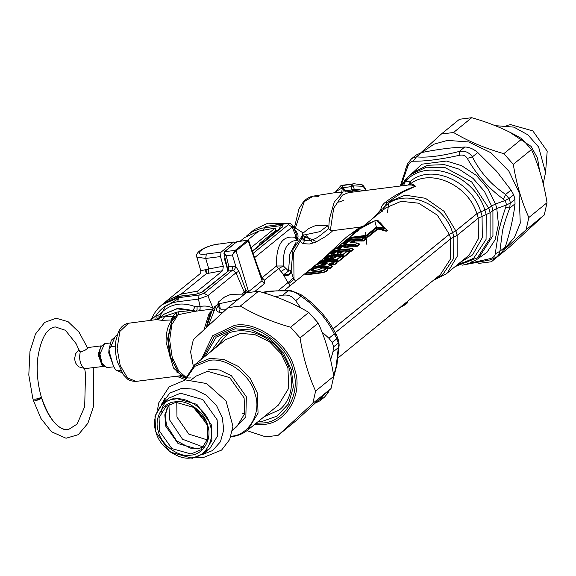 <?xml version="1.0" encoding="UTF-8"?>
<svg xmlns="http://www.w3.org/2000/svg" width="576" height="576" viewBox="0 0 576 576"><rect width="100%" height="100%" fill="white"/><g stroke="black" fill="none" stroke-linecap="round" stroke-linejoin="round"><path stroke-width="0.86" d="M261.914 278.748L264.37 280.188L278.532 268.661L283.759 274.63L283.817 275.443C288.151 276.149 290.585 274.73 291.11 271.21L293.27 277.906L295.589 281.297M323.431 258.638L346.378 237.175L360.18 227.124L332.006 230.717L332.525 230.861L331.898 231.595L325.339 236.65L315.533 242.28L309.377 244.037L303.3 243.648C300.665 242.575 300.067 240.948 301.522 238.766L302.738 237.37M291.11 271.21L293.011 249.422L302.414 235.584M275.94 224.899L271.325 225.49M296.734 240.437L295.315 237.37L296.964 238.601L297.216 237.974L295.985 236.333L296.41 234.137L292.91 225.763C291.089 223.524 289.231 222.754 287.323 223.452L271.274 225.497M297.216 237.974L298.037 236.635L297.914 234.518L296.287 231.466L294.631 229.716M296.05 242.33L289.822 254.009L288.547 271.044L291.06 270.454C290.506 273.96 288.072 275.357 283.759 274.63L288.547 271.044L283.349 265.982L283.385 257.126L284.846 250.258L286.049 247.428L288.958 243.446L293.026 241.034L297.331 240.358M296.964 238.601L297.886 239.63M261.446 277.654L261.742 277.121L264.37 280.188L264.276 283.781L262.037 280.721L261.979 278.928L248.695 240.696L247.86 240.178L236.83 241.747L247.86 240.178M172.714 319.939L161.935 320.335L156.686 319.651C157.867 319.219 158.27 317.801 157.903 315.389L159.84 314.33C169.33 304.027 181.094 301.457 195.134 306.626L200.102 306.518C204.984 305.539 209.304 306.13 213.048 308.282L207.864 295.682L235.958 272.815L238.874 271.26L245.866 290.34L245.657 293.306M154.793 319.896C155.974 319.464 156.384 318.038 156.01 315.634C161.273 307.685 168.523 303.048 177.775 301.723L198.439 299.088L207.864 295.682L204.113 293.249L231.984 270.562L233.654 270.85L235.951 266.803L238.874 271.26M177.775 301.723L178.459 297.684L162.072 304.682C157.457 308.47 153.965 313.236 151.574 318.974L149.99 320.609M151.481 319.594L156.01 315.634L157.903 315.389M285.055 223.74L267.912 223.186L254.39 229.536L248.191 234.59L252.749 231.509L261.526 228.226L280.296 225.706C282.83 225.482 283.558 225.907 282.463 226.987L281.225 227.506L252.295 251.05M280.296 225.706L279.475 228.931M172.994 319.493L172.13 319.846L172.742 316.498L171.05 319.961M173.959 318.622L172.742 316.498L165.002 316.188L161.935 320.335M236.426 242.431L236.83 241.747L236.426 242.431M224.15 252.425L224.316 254.081L226.238 255.751L224.582 253.634L224.366 251.986L236.83 241.747M224.316 251.834L223.913 253.274L227.945 270.101L227.866 267.624L228.859 266.717L226.238 255.751L232.344 254.974L235.951 266.803L232.603 266.242L231.984 270.562L228.355 271.03L202.802 291.823L201.55 292.356L228.298 271.037L228.859 266.717L232.603 266.242M202.802 291.823L196.092 294.235L180.706 296.042L164.131 303.005C168.876 299.182 174.406 296.863 180.706 296.042M164.117 314.136L177.977 308.21L192.967 310.471L179.1 311.659L176.342 312.35L172.742 316.498L174.607 317.621M173.11 315.893L175.003 317.03M179.1 311.659L178.085 314.726L176.782 315.324L176.342 312.35L160.567 317.585M157.644 319.435L156.564 319.68M197.078 306.907L197.071 309.758L195.898 311.162L192.967 310.471L195.134 306.626M160.726 317.513L159.84 314.33M272.376 234.713L272.693 234.18M235.994 250.913L235.238 250.358L232.344 254.974L235.994 250.913L235.238 250.358L224.568 251.719M235.282 250.33L247.493 240.386L248.695 240.696M176.782 315.324L171.936 321.314L168.127 338.069L170.539 357.034L178.452 372.37C182.549 376.639 186.653 378.482 190.764 377.885M313.013 243.209L306.511 235.836M303.235 232.985L293.335 226.75M298.39 239.026L295.934 236.369L295.315 237.37C282.391 235.08 276.098 244.627 276.444 266.011L283.349 265.982L278.532 268.661L276.444 266.011L262.037 277.74L261.986 278.842M247.457 240.415L248.278 240.919M233.654 270.85L235.958 272.815L244.015 291.55L245.866 290.34L248.522 291.73L262.037 280.721L248.227 240.962L236.052 250.87L248.724 292.262M213.134 308.966L213.221 308.369M182.023 375.523L135.965 381.406C131.45 381.247 128.462 380.29 127.001 378.533L123.494 374.897L117.353 361.872C115.373 354.528 114.919 347.314 115.999 340.236L118.253 332.33C120.658 326.974 124.085 323.942 128.542 323.237L157.601 319.45L160.603 317.484L163.872 314.33L177.005 308.83L192.002 310.687L194.076 311.45L200.232 310.615M194.076 311.45L178.085 314.726L171.835 324.54L169.668 340.106L172.181 357.127L178.675 370.908L185.702 377.05M244.015 291.55L244.253 292.219L245.678 292.111M242.51 293.638L244.253 292.219L245.038 293.803M283.817 275.443L287.935 282.643L293.27 277.906M278.51 290.318L287.935 282.643L288.691 283.586L294.005 279.324L293.731 252.223L303.754 235.044L302.198 234.367L302.926 233.237L308.815 228.442L315.266 225.698L327.607 225.749L319.91 231.638L303.775 235.051L304.524 240.199L303.221 239.047L303.048 237.953M288.691 283.586L290.023 285.826M218.426 305.986L217.21 307.382C215.762 309.564 216.353 311.191 218.988 312.264L222.35 312.804M120.701 370.49L117.893 370.85L115.538 369.842L113.342 365.746L109.483 352.562L109.015 349.351L110.837 346.702L115.301 336.24L117.173 335.203M115.445 346.118L110.837 346.702M336.571 191.664C335.002 192.11 336.931 190.85 342.353 187.877L342.878 185.465L340.898 185.645L334.944 192.679M343.411 185.119L354.146 183.751L351.468 184.363L351.014 186.674L342.425 187.769L339.948 186.653L341.179 185.594L343.411 185.119L340.906 185.645M374.998 221.573L376.582 227.923M328.68 228.622L329.35 219.161L334.224 202.126L342.9 192.218L343.649 187.668L344.592 190.886L345.564 191.981L353.023 191.023L345.643 191.966M334.822 192.701L341.676 192.413L342.353 187.877L343.649 187.668M329.652 268.61L328.63 266.89M349.726 191.448L353.124 192.053M337.471 261.936L336.701 260.057M341.006 253.339L340.927 254.441M356.112 342.922L355.817 343.512L356.206 343.13M354.002 344.923L353.268 345.233M408.038 300.953L338.227 357.775M405.007 303.358L405.569 303.408L407.873 301.212L406.663 303.746L405.194 304.272L405.569 303.408L402.926 305.114M407.052 303.127L405.194 304.272L405.857 304.344L399.355 308.038M389.866 315.763L389.146 316.145M376.733 326.491L377.114 326.11L376.733 326.491M372.974 329.479L372.082 329.832M370.418 331.625L370.807 331.243L370.418 331.625M366.66 334.62L365.767 334.966M360.353 339.754L359.46 340.099M362.009 338.422L359.806 340.214M343.109 256.774L343.037 257.386M348.646 349.301L347.414 350.302M365.566 232.258L366.934 245.059M405.194 304.272L401.515 306.353L400.975 305.791M401.515 306.353L402.156 306.461L400.45 307.138M385.747 319.09L384.854 319.435M379.282 324.346L378.389 324.698M383.04 321.35L383.429 320.976L383.04 321.35M326.03 264.247L321.394 264.442L327.204 263.29L325.354 264.679M322.164 263.808L322.157 264.398L321.394 264.442C320.645 264.384 320.904 264.175 322.164 263.808L326.578 262.951L326.426 263.707M326.736 263.448L324.857 264.564L321.977 264.362M239.09 298.642L235.598 300.254L219.463 303.667L217.894 302.983L218.614 301.853L224.503 297.058L230.954 294.314L243.144 294.113L243.238 295.272M324.518 264.629L325.13 264.679L324.518 264.629M326.578 262.951L327.204 263.29M467.266 263.758L490.018 258.667C493.25 257.695 494.986 256.097 495.223 253.872L498.622 231.624C500.155 224.834 502.531 216.677 505.75 207.144L506.16 205.085M338.767 202.19L343.375 200.426M218.542 306.648L219.614 308.455L221.321 309.197L226.397 309.132M219.463 303.667L220.212 308.822L218.988 312.264M388.75 203.594L387.382 212.81M327.607 225.749L328.73 228.614L320.314 235.397L316.26 238.14L311.054 240.422L308.002 240.854L304.524 240.199L303.3 243.648M329.89 263.174L332.64 262.85L334.238 261.547C327.463 261.396 321.106 262.649 315.173 265.306L312.97 267.098C317.635 265.478 322.704 265.27 328.176 266.479L329.774 265.176L328.27 264.492L329.89 263.174L332.482 263.419L334.814 261.806L334.462 261.612L336.816 262.462L334.31 261.475M331.294 262.836L331.87 264.434L334.231 264.514L336.679 262.526L337.111 262.735L335.815 262.109M329.191 265.01L328.687 264.96L329.191 265.01L328.889 264.751L330.516 263.434L331.834 264.917L333.13 264.974L332.64 262.85L334.663 264.722L337.111 262.735M328.27 264.492L329.321 264.967M340.603 256.37L337.255 256.133L333.713 258.242L320.94 260.618L319.327 261.929C324.634 259.783 330.343 259.056 336.456 259.74L340.603 256.37L342.475 257.011M330.862 253.915L332.748 252.382L329.782 253.418L325.634 256.795C330.941 254.65 336.65 253.922 342.77 254.606L346.91 251.23L343.562 250.999L341.676 252.533L338.249 253.094L337.637 252.713L339.617 251.107L336.463 251.51L334.49 253.116L331.79 254.189L330.862 253.915L331.762 254.146L333.648 252.612L333.23 252.425L334.145 252.749M334.49 253.116L333.943 253.541L334.49 253.116M332.813 253.786L333.281 253.843L332.813 253.786M338.674 253.152L338.249 253.094L340.358 251.366L340.049 251.165L341.05 251.568M337.637 252.713L338.486 253.022M341.676 252.533L340.97 252.972M339.84 253.051L340.25 253.109L339.84 253.051M337.169 248.782L339.055 247.248L336.089 248.285L331.942 251.654C337.255 249.509 342.965 248.782 349.078 249.473L350.69 248.155L343.951 247.579L345.924 245.974L342.778 246.377L340.798 247.982L338.098 249.048L337.169 248.782L338.069 249.012L339.955 247.478L339.545 247.291L340.459 247.608M340.798 247.982L340.258 248.407L340.798 247.982M339.12 248.652L339.588 248.702L339.12 248.652M344.981 248.018L344.556 247.954L346.363 246.031L347.357 246.434M343.951 247.579L344.801 247.882M343.476 243.641L345.362 242.107L342.396 243.151L338.256 246.521C343.562 244.375 349.272 243.648 355.385 244.332L356.998 243.022L350.258 242.446L352.238 240.833L349.085 241.236L347.112 242.849L344.412 243.914L343.476 243.641L344.383 243.871L346.27 242.338L345.852 242.158L346.766 242.474M347.112 242.849L346.565 243.274L347.112 242.849M345.427 243.511L345.902 243.569L345.427 243.511M351.295 242.878L350.87 242.82L352.98 241.099L352.67 240.898L353.664 241.294M350.258 242.446L351.108 242.748M490.018 258.667L491.018 259.481M496.735 256.925L498.19 255.47L499.759 252.403L502.524 230.724C503.935 224.554 506.326 217.03 509.688 208.159L510.228 203.04M495.223 253.872L499.99 251.215L505.339 246.859L501.307 253.202L496.757 256.91L490.846 259.769L462.204 265.176M505.75 207.144L509.688 208.159L515.038 203.81C513.554 216.734 510.322 231.084 505.339 246.859M491.587 205.963L484.459 191.419L473.119 178.438L459.014 169.15L444.384 164.65L427.702 165.262L412.783 172.57L409.982 174.852L426.434 167.206L444.989 167.566L471.715 181.98L488.786 208.246L491.587 205.963L495.468 203.998L504.85 200.614L503.417 199.181C488.333 188.028 476.294 174.434 467.309 158.407L472.399 156.859C469.13 152.316 464.796 150.494 459.41 151.394L464.76 147.038C469.073 147.024 473.4 148.853 477.749 152.503L496.606 171.252L511.02 190.073L513.684 194.818L509.155 198.504L505.26 200.484L495.518 203.998L491.666 205.956L488.866 208.231L476.957 213.667L455.882 230.825L449.388 234.288L333.115 328.918M467.309 158.407C465.624 155.671 463.111 154.62 459.778 155.239C440.604 159.415 425.059 161.402 413.143 161.194L416.441 156.874L413.532 157.543L411.509 158.796L416.066 155.088L421.79 152.525C437.861 149.27 452.182 147.442 464.76 147.038M328.723 390.701L329.004 390.614C329.501 390.766 328.025 392.911 324.562 397.051L327.146 393.998L328.55 390.859M333.713 375.804L336.233 366.062L338.299 347.652L339.149 345.096L336.931 364.968L333.677 377.201M338.688 341.597L338.27 343.13L333.482 346.889L332.95 352.001L338.299 347.652L338.112 343.123M275.206 296.654L282.672 295.236C288.036 294.372 292.37 296.194 295.661 300.701L301.01 296.345C296.654 292.694 292.32 290.873 288.022 290.88L290.39 290.398L269.669 291.154L262.145 292.327M337.759 254.981L336.902 252.223M354.175 231.998L358.877 229.766L349.646 237.492L366.343 235.332L375.833 227.606L378.972 227.182L378.59 227.952L383.177 228.982L385.171 228.312L379.908 222.437L376.466 220.248L368.95 223.178L362.657 226.433L354.089 232.013L354.074 232.697L358.445 230.299M378.972 227.182L384.552 228.125L376.466 220.248M217.21 307.382L218.563 306.77M330.336 230.378L333.684 208.253L342.439 195.091L348.386 192.658L408.557 184.975L411.386 185.018L415.512 186.235C413.15 184.176 411.25 183.557 409.81 184.363L408.571 184.975M373.162 218.16L380.758 209.815C381.204 206.604 382.889 203.983 385.805 201.96C394.639 195.221 404.539 189.979 415.512 186.235L402.199 192.456L387.778 202.262L405.223 195.163L425.419 198.288L443.959 211.226L455.803 230.832L476.87 213.682L488.786 208.246M302.868 238.154L301.522 238.766M334.238 261.547L334.814 261.806M315.173 265.306L314.791 265.687L315.173 265.306M312.97 267.098L312.674 267.689C317.275 266.119 322.279 265.925 327.694 267.113L330.257 265.226L331.56 265.903M311.508 269.316L311.717 269.446C316.649 267.487 322.02 267.214 327.823 268.61L330.012 268.51L328.176 266.479L327.694 267.113L328.226 268.085L329.58 268.301L332.028 266.306L330.35 265.435M329.774 265.176L330.257 265.226M335.498 257.566L334.793 258.005L335.498 257.566M342.346 257.069L340.79 256.298L337.435 256.068L334.994 257.731L321.019 260.568L319.147 262.519C324.403 260.417 330.07 259.697 336.139 260.345L341.172 256.622M317.714 264.283L318.91 262.31L318.42 263.722C324.094 261.223 330.221 260.438 336.802 261.374L337.968 261.475L342.936 257.429L343.368 257.638L342.504 257.018M325.634 256.795L325.454 257.378C330.718 255.283 336.384 254.556 342.446 255.211L347.278 251.28L348.782 251.878M329.782 253.418L329.393 253.8L330.286 253.447L329.782 253.418M331.942 251.654L331.762 252.245C337.025 250.142 342.691 249.422 348.761 250.078L351.058 248.206L352.562 248.803M345.924 245.974L346.666 246.233M336.089 248.285L335.7 248.659L336.593 248.314L336.089 248.285M338.256 246.521L338.076 247.111C343.339 245.009 348.998 244.289 355.068 244.937L357.365 243.072L358.87 243.662M352.238 240.833L352.98 241.099M342.396 243.151L342.014 243.526L342.907 243.18L342.396 243.151M344.714 241.265L344.534 241.848L344.714 241.265C350.021 239.119 355.738 238.385 361.85 239.076L363.463 237.766C357.329 237.089 351.619 237.816 346.327 239.947L344.534 241.848C349.798 239.753 355.464 239.026 361.526 239.681L363.83 237.809L365.335 238.406M333.742 346.817L332.172 342.41L336.802 338.645L334.282 333.914C326.642 318.586 315.547 306.065 301.01 296.345L300.218 294.401M383.054 210.11L383.119 208.62L387.166 202.774L385.805 201.96M476.87 213.682C468.007 184.414 429.804 167.71 409.81 184.363L410.724 181.015L408.485 184.99M480.751 211.709C471.55 181.116 431.618 163.613 410.724 181.015L405.13 181.966L403.51 185.623M484.906 210.211C474.394 174.247 425.196 156.83 405.13 181.966L400.644 185.99M413.143 161.194C411.005 161.266 409.27 162.864 407.938 165.989L401.357 184.738M407.938 165.989L407.47 165.146M459.778 155.239L459.41 151.394C441.641 156.024 427.32 157.853 416.441 156.874L421.79 152.525M386.957 202.954L387.778 202.262L386.957 202.954M455.803 230.832L452.549 232.567C443.203 201.305 400.313 186.509 383.119 208.62L380.758 209.815L382.306 211.262M332.172 342.41L328.939 338.27L334.282 333.914L336.326 335.174M503.417 199.181L505.67 194.429C491.134 184.709 480.046 172.188 472.399 156.859L477.749 152.503M514.858 199.274L515.038 203.81M335.246 332.726L450.698 238.766L457.193 235.296L478.267 218.146L490.169 212.71L492.97 210.434L496.829 208.476L506.57 204.962L510.466 202.982L514.994 199.296L513.684 194.818M323.093 395.971L320.011 400.759L315.468 403.042M332.95 352.001L330.581 359.906M328.939 338.27L321.926 331.877M300.794 307.951L295.661 300.701M366.343 235.332L367.049 235.714L376.538 227.988L378.59 227.952L378.907 228.564L384.07 229.889C386.302 231.142 387.238 231.214 386.87 230.098L380.426 222.912M375.833 227.606L377.071 229.003L378.907 228.564L378.583 229.205L383.702 230.494C386.15 231.458 387.36 231.372 387.331 230.234L377.87 220.745M383.602 228.247L383.177 228.982L384.07 229.889L383.702 230.494M384.552 228.125L387.331 230.234M380.434 222.919L377.431 220.442M377.323 220.356L375.638 220.334L354.089 232.013L353.398 233.806L355.824 232.214M351.727 235.555L353.441 232.61L354.146 232.272M357.898 229.867L357.502 231.293M349.387 237.492L348.948 238.025L349.481 238.255L367.049 235.714L367.574 236.736L377.071 229.003L378.583 229.205M348.948 238.025L349.481 238.255L349.236 238.882L353.995 237.398L359.042 236.657L368.122 237.046L377.626 229.313M349.646 237.492L349.481 238.255M365.551 235.462L365.191 237.463L368.122 237.046M312.674 267.689L311.947 268.963C316.937 266.954 322.366 266.666 328.226 268.085L327.823 268.61M311.645 269.136L312.588 267.48M331.38 264.643L331.87 264.557M330.365 265.507L331.394 264.672L331.834 264.917L330.883 265.687L331.942 265.939M318.938 262.31L317.635 264.334M336.139 260.345L336.802 261.374L336.528 261.878L338.4 261.684L337.032 259.999L336.456 259.74L336.139 260.345M324.086 259.085L324.734 258.588C330.401 256.09 336.528 255.305 343.116 256.241L344.275 256.342L349.243 252.295L349.675 252.504L348.811 251.878M324.734 258.588L323.942 259.193L325.454 257.378M342.446 255.211L343.116 256.241L342.835 256.745L344.707 256.543L343.339 254.866L342.77 254.606L342.446 255.211M331.762 252.245L331.445 252.77M347.839 251.446L351.022 251.41L349.078 249.473L348.761 250.078L349.423 251.107L350.59 251.201L353.023 249.221L353.455 249.43L352.591 248.803M333.698 252.41L336.067 251.712M339.091 251.1L345.722 250.754L349.423 251.107L349.15 251.604M338.076 247.111L337.759 247.637M347.22 246.24L357.329 246.276L355.385 244.332L355.068 244.937L355.73 245.966L356.897 246.067L359.338 244.087L359.77 244.289L358.898 243.67M340.006 247.277L342.374 246.578M345.406 245.966L352.03 245.614L355.73 245.966L355.457 246.47M344.534 241.848L343.814 243.058M353.311 241.02L363.794 241.013L361.85 239.076L361.526 239.681L362.196 240.71L363.362 240.804L365.796 238.824L366.228 239.033L365.364 238.406M346.219 242.1L348.854 241.315M350.014 241.042L358.495 240.358L362.196 240.71L361.922 241.214M336.802 338.645L337.198 337.068M513.547 194.796L508.918 198.562L504.85 200.614M508.918 198.562L505.67 194.429L511.02 190.073M337.378 337.118L336.96 338.652L332.431 342.338M337.399 337.133L338.99 341.942M352.865 234.439L353.398 233.806L353.318 234.374M348.516 239.17L349.236 238.882L349.106 239.515M333.086 328.882L449.302 234.295L452.549 232.567M311.717 269.446L311.947 268.963M318.283 264.204L318.42 263.722M340.078 252.979L341.489 251.827L342.072 252.05L341.402 251.618M333.367 253.613L334.31 252.85L335.03 253.044L334.555 252.785M347.234 247.853L348.386 246.91L347.717 246.485M348.386 246.91L347.803 246.694L346.385 247.846M339.682 248.479L340.625 247.709L341.345 247.91L340.862 247.651M353.542 242.712L354.694 241.776L354.024 241.344M354.694 241.776L354.11 241.56L352.699 242.705M345.989 243.346L346.932 242.575L347.652 242.777L347.177 242.51M327.744 269.158L327.211 269.05C327.442 270.814 325.253 271.987 320.659 272.563L305.676 274.342L306.346 272.743L306.864 273.197L320.17 271.498C323.82 270.756 325.75 269.712 325.944 268.373L327.744 269.158C327.917 271.001 325.591 272.275 320.767 272.974L306 274.86L305.28 274.723L305.726 274.054M313.762 269.813L313.855 270.598L313.258 270.324L312.84 271.166M378.497 220.889L377.719 220.723M313.142 269.402L313.726 269.77L313.258 270.324L311.962 269.388L309.413 270.245C306.914 271.793 306.216 272.585 307.339 272.621L320.004 271.001C323.374 270.389 325.13 269.467 325.274 268.214L325.944 268.373M325.274 268.214L322.423 268.049L318.492 269.834L312.242 270.785L312.833 269.842L311.962 269.388M311.393 270.742L312.084 269.518M321.631 268.301L318.442 269.791L312.062 270.727M322.423 268.049L322.826 268.106L322.423 268.049M275.026 232.092L275.954 230.321L275.278 227.995L251.1 247.622M227.506 271.217L227.304 267.696L224.273 258.25L224.971 257.681M233.762 242.021L218.506 244.123L233.762 242.021L235.188 242.986M165.247 302.134L166.99 300.607L181.109 294.156L197.582 291.074L222.718 270.67L206.309 273.694L205.315 269.561M222.718 270.67L223.308 266.227L220.486 256.572L221.069 252.137L206.323 254.016C190.728 256.255 203.659 245.75 218.506 244.123M223.308 266.227L208.8 268.942L208.368 273.355M220.486 256.572L205.733 258.451L208.8 268.942L200.786 270.749C200.815 272.815 200.621 273.809 200.189 273.737M233.258 242.244L221.069 252.137M197.582 291.074L198.338 293.659M247.536 240.221L258.797 231.077L244.678 237.528L240.214 241.157M258.797 231.077L275.278 227.995M170.554 358.625L173.153 360.144M113.184 365.198L108.749 352.958L109.044 348.79M111.874 360.734L110.426 355.766M87.53 347.774L88.56 347.53L85.241 350.122L81.634 351.727L80.244 351.655L78.775 350.712L79.07 349.884M103.802 366.386L85.198 368.582C81.907 367.193 80.021 363.341 79.524 357.026L80.244 351.655M79.042 349.819L75.665 353.642L74.534 358.891L75.521 362.808L77.134 365.242L79.063 366.934L85.198 368.582M193.291 365.998L190.584 351.871L193.349 339.617L228.074 307.606L240.314 306.043C254.981 314.806 271.735 321.854 290.592 327.204L300.06 337.903C303.149 357.329 308.333 375.048 315.612 391.068L312.847 403.322L278.114 435.334L265.882 436.896L246.953 430.668M278.114 435.334L296.302 420.538L331.027 388.526L333.792 376.265C330.703 356.846 325.519 339.12 318.247 323.1L308.772 312.408C294.106 303.653 277.344 296.597 258.494 291.247L246.262 292.81L228.074 307.606M315.612 391.068L333.792 376.265M331.027 388.526L312.847 403.322M318.247 323.1L300.06 337.903M290.592 327.204L308.772 312.408M258.494 291.247L240.314 306.043M495.749 257.652L491.357 261.778L509.537 246.982L544.27 214.978L547.027 202.716C543.938 183.29 538.762 165.571 531.482 149.551L522.007 138.852C507.341 130.097 490.586 123.048 471.73 117.698L459.497 119.261L441.317 134.057L453.55 132.494C468.216 141.25 484.978 148.306 503.827 153.655L513.302 164.347C516.391 183.773 521.575 201.492 528.847 217.512L526.09 229.774L503.986 249.984M504.684 248.602L514.454 237.42L520.265 223.121L519.026 192.341L508.874 171.151L490.932 152.726L468.662 141.97L447.444 140.386L433.908 144.216L421.74 152.532M405.648 169.056L406.85 165.809M420.869 152.734L441.317 134.057M491.357 261.778L479.124 263.34L477.432 262.85M471.73 117.698L453.55 132.494M503.827 153.655L522.007 138.852M531.482 149.551L513.302 164.347M544.27 214.978L526.09 229.774M528.847 217.512L547.027 202.716M175.882 402.336L165.845 406.562L159.041 417.737L159.588 431.215L171.914 448.589L190.987 453.996L201.017 449.777L207.828 438.602L207.281 425.124L194.954 407.75L175.882 402.336M175.255 401.839C187.078 399.096 204.89 412.02 207.641 425.347C212.594 438.386 203.357 454.766 190.836 455.126C179.021 457.87 161.208 444.946 158.45 431.626C153.497 418.579 162.742 402.199 175.255 401.839M192.247 458.302L169.992 451.987L155.614 431.719L154.98 415.994L162.914 402.962L174.622 398.03L196.877 404.352L211.255 424.62L211.889 440.345L203.954 453.377L192.247 458.302M191.621 457.805C205.402 457.409 215.568 439.38 210.118 425.03C207.086 410.364 187.481 396.137 174.47 399.161C160.697 399.557 150.523 417.586 155.981 431.935C159.012 446.602 178.61 460.829 191.621 457.805M244.735 413.633L242.244 413.273M205.423 420.307L195.602 408.233M206.885 423.886L192.391 406.073M506.815 125.438L510.667 124.632L532.858 130.932L547.2 151.142L545.522 173.002M87.718 348.228L79.07 332.222L68.098 321.689L56.131 318.233L44.705 322.366L35.41 334.152L29.966 351.518L28.8 374.99L32.904 399.017L35.1 399.19C38.707 398.599 40.752 397.8 41.242 396.792C37.606 383.854 36.439 370.98 37.735 358.157C40.882 338.501 46.742 328.09 55.332 326.93L65.419 330.293L76.09 343.649L79.733 351.497M41.098 397.145C41.666 398.362 39.802 399.506 35.503 400.586C39.074 399.83 41.069 398.858 41.494 397.656C48.737 421.769 62.042 431.568 68.436 429.574C58.399 430.43 49.392 419.695 41.414 397.382C39.146 399.629 36.403 400.493 33.185 399.974L40.918 418.435L51.466 431.726L66.031 438.242L78.365 434.642L87.854 423.338L93.542 406.382L93.269 367.733M330.271 263.635L330.638 265.586M304.15 236.052L316.822 241.711M313.279 239.659L303.905 236.952M304.51 240.098L301.176 239.868M295.934 236.369L292.176 227.066L292.91 225.763M254.203 257.969L292.176 227.066L288.418 224.633C289.253 223.819 288.72 223.502 286.826 223.675L266.155 226.31L264.413 227.729L263.563 230.184M261.742 277.121L257.918 267.235M286.826 223.675L287.323 223.452M253.102 253.375L288.418 224.633M282.463 226.987L252.425 251.431M247.831 292.45L245.549 289.505M135.965 381.406L127.526 377.906L120.204 365.522L117.108 348.516L119.887 331.416L128.534 323.237M171.929 320.17C167.904 325.008 165.953 332.374 166.075 342.266L173.455 367.985L180.713 374.537M198.922 310.781L200.088 309.377L200.102 306.518L198.439 299.088L199.123 295.049L178.459 297.684L180.209 296.266L196.092 294.235M177.718 299.138L165.47 306.454L158.306 319.183M275.998 230.494L277.841 230.263M275.94 231.314L276.415 231.422M224.611 251.69L224.201 252.382L224.611 251.69M228.298 271.037L228.967 266.702M171.612 321.955L167.645 338.508L169.942 356.681L178.452 372.37M163.872 314.33L164.347 313.942M179.158 375.89L185.314 378.05M199.123 295.049L204.113 293.249M176.458 371.909L179.359 373.313M211.442 310.982L209.023 313.762L204.034 329.616M280.958 271.57L285.768 268.452M254.894 291.42L264.276 283.781M218.088 304.085L214.517 306.886L210.139 313.495L207.151 323.359L206.597 327.24L212.22 310.118L215.561 306.598M208.361 325.613L215.863 306.274L218.131 304.33M121.954 372.679L117.893 370.85M340.315 248.998L340.322 249.487M340.308 253.663L340.286 254.398M295.452 227.822L304.265 201.643L313.286 196.106L318.37 196.358M295.848 245.153L295.733 244.202M341.676 192.413L342.9 192.218M365.926 190.418L363.132 186.271L353.246 185.868L354.204 189.137L365.033 190.534M353.39 190.915L355.025 190.591L360.504 191.11M342.878 185.465L351.468 184.363L353.246 185.868L351.014 186.674L351.972 189.943L344.592 190.886M351.972 189.943L353.023 191.023L354.204 189.137L351.972 189.943M363.6 186.71L363.586 185.983L362.282 184.853L354.146 183.751M363.132 186.271L361.67 184.781M407.894 301.075L440.323 274.68L450.418 259.092L450.619 238.824M386.971 318.154L387.353 317.772L386.971 318.154M457.121 235.354L457.164 256.442L447.264 272.988L446.126 273.96L469.08 255.154L478.368 238.766L478.195 218.203M460.526 262.238L472.615 254.866L482.306 237.708L482.062 216.187M486.223 214.711L486.065 239.45L473.645 258.293L456.336 265.651M490.104 212.767L490.111 238.01L477.475 257.782L455.242 266.537M477.475 257.782L480.276 255.506L492.941 235.627L492.912 210.506M470.254 262.368L475.546 260.388L486.994 252.302L495.137 239.746L498.442 224.323L496.778 208.49M453.866 237.067L453.571 258.545L442.613 274.81L434.794 279.18M282.672 295.236L288.022 290.88L276.106 290.858L262.728 292.507M337.255 256.133L336.55 256.572M320.94 260.618L321.444 260.647L320.551 260.993L320.94 260.618M319.327 261.929L319.147 262.519M346.91 251.23L347.486 251.489M343.562 250.999L342.857 251.438M339.617 251.107L340.358 251.366M336.463 251.51L335.923 251.935M332.748 252.382L333.648 252.612M350.69 248.155L351.259 248.414M342.778 246.377L342.23 246.794M339.055 247.248L339.955 247.478M356.998 243.022L357.574 243.281M349.085 241.236L348.545 241.661M345.362 242.107L346.27 242.338M363.463 237.766L364.032 238.018M346.327 239.947L346.831 239.976L345.946 240.329L346.327 239.947M325.246 257.17L324.223 258.898M329.94 253.339L331.517 252.058L331.034 252.922M337.853 246.931L337.342 247.781M342.562 243.065L344.29 241.661L343.757 242.611M495.468 203.998L488.081 188.885L476.323 175.385L461.686 165.73L446.494 161.042L421.783 164.203L404.028 180.994M338.27 343.13L336.96 338.652M450.698 238.766L449.388 234.288M453.931 237.038L452.621 232.56M457.193 235.296L455.882 230.825M478.267 218.146L476.957 213.667M482.126 216.187L480.816 211.709M486.274 214.69L484.963 210.211M490.169 212.71L488.866 208.231M492.97 210.434L491.666 205.956M496.829 208.476L495.518 203.998M506.57 204.962L505.26 200.484M510.466 202.982L509.155 198.504M449.302 234.295L437.328 215.143L418.658 203.206L401.155 201.298L385.891 207.799L363.989 225.626M330.012 268.51L332.46 266.515M333.13 264.974L334.663 264.722M338.4 261.684L343.368 257.638M321.019 263.153L331.078 261.511M335.11 261.706L336.528 261.878M344.707 256.543L349.675 252.504M324.59 259.07L336.636 256.392M341.525 256.579L342.835 256.745M351.022 251.41L353.455 249.43M334.368 252.648L335.218 252.403M340.906 251.381L342.95 251.258M357.329 246.276L359.77 244.289M340.675 247.514L341.532 247.262M363.794 241.013L366.228 239.033M346.867 242.338L347.99 242.006M356.717 237.542L365.191 237.463M320.004 271.001L320.767 272.974M307.339 272.621L306 274.86M309.413 270.245L309.917 270.274L309.413 270.245M259.121 245.498L259.963 243.31L259.027 245.081M259.963 243.31L275.954 230.321M227.124 267.991L224.273 258.25M181.109 294.156L206.309 273.694L207.094 269.244M219.01 243.893C207.986 245.34 194.472 251.302 196.798 257.105L205.733 258.451L206.323 254.016M113.717 366.862L106.466 367.553L101.966 362.959L99.907 354.089L104.616 343.678L110.131 342.972M107.676 367.632L102.888 365.522L99.13 354.283L100.519 346.925L104.616 343.678M100.958 346.176L98.1 354.658L102.06 365.285L103.507 366.134M100.519 346.925L98.885 354.456L102.888 365.522M202.975 358.042L214.322 336.564L234.648 327.233C255.881 322.301 287.878 345.521 292.831 369.454C301.73 392.89 285.127 422.309 262.642 422.964L256.068 423.274M254.405 424.627L263.318 424.418C286.574 423.749 303.739 393.322 294.538 369.101C289.418 344.354 256.334 320.342 234.374 325.44L212.645 335.772L201.312 359.395M257.99 421.704L262.181 421.394L276.962 416.138L288.439 403.978L293.364 387.065L291.384 369.641L283.399 352.98L269.294 338.501L251.784 330.041L235.102 328.795L216.194 337.147L204.905 356.472M211.068 351.454L220.874 337.824C236.779 323.662 268.121 331.589 282.578 354.485C289.865 365.803 292.68 377.323 291.017 389.045C289.548 397.786 285.71 404.719 279.497 409.853L264.161 416.686M208.31 369.173L219.593 370.015L231.422 375.732L246.355 396.785L245.844 416.894L232.524 430.279M232.553 430.099L236.801 426.643L244.742 413.604L244.102 397.886L229.723 377.611L207.468 371.297L195.768 376.222L191.52 379.678M231.034 436.19L231.134 436.183C248.904 435.665 262.022 412.409 254.988 393.898C251.078 374.983 225.792 356.63 209.009 360.526L194.76 366.35L185.242 379.93M247.795 430.006L278.467 405.043L288.742 388.174L287.914 367.834L281.189 353.808L269.309 341.611L254.57 334.483L240.523 333.439L225.374 339.811L194.702 364.774L209.851 358.402L223.898 359.446L238.637 366.574L250.517 378.77L257.242 392.796L258.07 413.136L247.795 430.006C243.295 433.627 238.082 435.83 232.15 436.608L230.839 436.745M215.734 347.659L228.01 333.49M207.468 439.956L188.806 434.095L176.962 417.074L176.774 402.242M161.381 404.33L169.776 393.098L181.901 388.274L193.874 389.167L206.438 395.237L216.569 405.634L222.3 417.593L223.74 429.818L220.45 441.756L212.602 450.54L202.298 454.601M162.914 402.962L168.818 398.16L180.526 393.228L202.774 399.55L217.152 419.818L217.793 435.542L209.851 448.574L204.444 451.735M203.839 446.94L197.15 448.978L178.078 443.57L165.758 426.197L164.822 414.806L169.2 404.381M203.45 447.134L182.542 439.236L169.697 420.048L168.898 404.885M248.191 234.583L246.118 236.434M162.065 304.682L164.131 303.005M236.542 241.884L237.449 241.51M236.534 241.884L224.309 251.842M227.398 271.318L227.938 270.065M201.564 292.349L196.589 294.012M176.558 376.222L184.824 379.483M171.281 322.56L171.936 321.314M213.3 310.212L214.344 310.615M212.731 309.017L200.081 310.63M117.187 335.174L111.312 340.193L109.008 349.351M121.975 372.708L115.538 369.85M294.163 228.643L298.98 208.814L303.12 202.262C306.014 198.828 309.406 196.776 313.286 196.106L335.254 192.622M353.232 190.98L355.025 190.591M366.552 190.721L363.586 185.983M356.242 343.109L353.441 345.391M407.038 303.3L399.535 307.93L389.052 316.195M377.158 326.088L372.427 329.94M370.836 331.243L366.113 335.081M349.02 348.991L347.249 350.431M387.396 317.758L385.193 319.55M378.734 324.806L383.465 320.954M459.065 263.426L468.05 261.9M446.126 273.96L433.166 280.505M218.743 306.576L217.894 302.983M243.295 294.372L243.547 295.013M302.198 234.367L302.861 238.075M331.697 265.975L328.889 264.888M341.273 251.676L339.775 251.042L336.607 251.446L334.152 253.267L331.452 254.182M348.653 251.935L347.105 251.165L343.742 250.927L341.179 252.698L338.22 253.051M347.58 246.542L346.082 245.902L342.914 246.312L340.459 248.134L337.759 249.041M352.433 248.861L350.878 248.09L344.534 247.918M353.887 241.402L352.397 240.768L349.222 241.171L346.774 243L344.074 243.907M359.266 243.842L357.192 242.957L350.842 242.777M338.846 341.964L339.149 345.103M328.73 228.614C330.278 230.386 331.366 231.084 332.006 230.717M334.339 261.475C327.55 261.331 321.178 262.598 315.223 265.27L312.79 267.206L311.479 269.359M334.462 252.835L332.856 252.324L329.861 253.368L325.454 256.896L324.058 259.128M340.769 247.694L339.163 247.183L336.168 248.234L330.998 252.936M347.076 242.561L345.478 242.05L342.482 243.101L337.306 247.795M365.206 238.464L363.65 237.694C357.502 237.017 351.756 237.751 346.414 239.897L343.714 242.626M337.507 337.399L336.233 334.591C328.14 318.355 316.318 304.999 300.751 294.523L290.39 290.398M411.509 158.796C408.046 162.943 406.562 165.089 407.066 165.233L400.291 186.034M324.562 397.051L320.011 400.759M358.625 230.062L349.207 237.6L348.336 239.386M409.982 174.852L400.615 185.99M362.83 226.325L360.18 227.124M358.74 243.727L359.258 243.842M284.688 290.167L306.641 272.304M308.412 270.857L312.545 267.494M315.346 265.212L318.895 262.325M321.098 260.532L325.21 257.191M336.247 248.206L337.824 246.917M346.493 239.868L348.955 237.859M327.11 268.949L326.743 268.877M313.726 269.77L313.171 269.986M320.875 268.798L322.603 267.984L325.462 268.15L327.118 268.949M313.157 269.417L309.326 270.274M309.334 270.274L306.346 272.743M259.445 245.232L275.566 231.847M225.216 258.696L224.777 259.049M227.765 270.85L227.304 267.703M196.798 257.105L200.786 270.749M166.99 300.607L200.376 273.499M84.672 368.683L85.529 373.853L84.679 406.678L77.126 424.073L68.436 429.574M88.574 347.465L101.182 345.859M194.702 364.774L184.658 380.009M157.572 409.298L158.81 402.739L169.193 386.784L185.357 379.915L206.539 383.522L226.058 400.982L232.949 426.305L229.666 439.538L221.594 450.079L203.688 457.409L196.654 457.322M161.05 412.387L162.324 407.376L166.147 400.774M169.315 404.323L166.702 409.054L165.312 417.024L166.558 425.189L176.616 440.849L190.339 448.106L198.641 448.459L203.918 446.839M162.641 403.186L164.794 398.095M209.851 448.574L203.954 453.377M539.575 170.777L537.509 158.105L531.137 146.419L509.537 132.091M495.101 125.64L513.9 127.123L527.839 134.82L538.61 146.988L545.551 172.505L543.204 183.787"/></g></svg>
